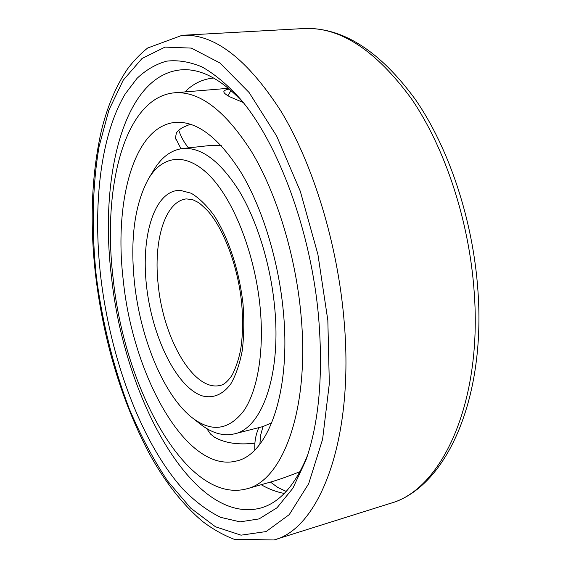 <?xml version="1.0" encoding="UTF-8"?>
<svg xmlns="http://www.w3.org/2000/svg" width="571" height="571" viewBox="0 0 571 571"><rect width="100%" height="100%" fill="white"/><g stroke="black" fill="none" stroke-linecap="round" stroke-linejoin="round"><path stroke-width="0.86" d="M123.329 280.832C132.9 375.618 186.589 473.937 236.572 460.975C268.177 454.38 291.303 392.07 283.287 311.009C278.534 260.397 262.403 208.165 241.29 172.87C218.8 137.461 196.681 120.645 174.919 122.422C133.193 126.641 113.836 203.033 123.329 280.832M254.894 443.167C238.428 445.087 224.995 443.125 214.589 437.286L210.542 434.074L206.659 428.478M113.208 278.926C124.421 388.487 186.653 504.514 246.515 488.89C282.795 480.868 310.067 409.136 300.946 314.335C295.5 254.909 276.542 193.426 251.797 152.079C225.438 110.703 199.636 90.939 174.383 92.795C124.15 97.555 102.052 188.551 113.208 278.926M246.515 488.89L273.416 481.232C280.44 479.09 289.311 475.9 300.032 471.66M176.225 139.966L175.418 138.068L176.403 132.822L178.759 130.145L182.363 127.647L190.393 124.192M243.139 102.487L230.334 97.034C225.98 94.807 223.818 93.03 223.839 91.703C223.953 90.553 225.795 89.668 229.349 89.033M261.175 484.715C268.791 489.069 276.485 491.981 284.258 493.458M307.669 455.001C295.714 484.351 280.461 501.916 261.889 507.705C193.512 527.361 123.8 397.416 111.466 276.6C99.047 176.489 123.993 73.63 182.142 69.769C201.556 68.634 222.026 79.697 243.553 102.951M100.781 277.242C110.538 359.059 140.951 442.211 182.927 489.111C195.089 501.538 207.651 510.945 220.606 517.34L240.056 521.865L259.106 518.896L276.999 507.79L292.894 488.212L305.906 460.233C318.961 422.833 323.229 375.632 318.718 318.632C311.488 232.176 278.241 142.829 240.063 98.676C227.308 84.608 214.61 74.009 201.97 66.886C189.543 61.732 177.724 59.827 166.511 61.168C155.762 64.209 145.948 69.926 137.069 78.32L125.22 93.951C100.118 136.041 92.666 206.416 100.781 277.242M192.299 417.815C211.655 432.554 228.835 430.199 243.846 410.742C257.578 390.621 264.337 351.429 260.14 307.505C255.123 254.959 234.503 201.877 210.799 176.896C187.017 151.822 162.963 154.869 148.703 178.423C134.599 204.211 129.888 239.292 134.578 283.666C140.594 338.988 163.884 395.739 192.299 417.815L200.421 424.16C211.927 433.189 223.261 436.422 234.438 433.86L262.689 426.644L271.817 422.797M148.703 178.423L154.07 169.616C161.65 157.118 171.122 150.094 182.484 148.546L211.463 145.341L221.355 145.726M182.484 148.546C201.163 146.89 220.035 160.986 239.099 190.842C256.979 220.534 270.568 264.28 274.608 306.77C281.453 375.061 261.839 428.421 234.438 433.86M259.869 444.202L260.654 435.138L262.981 426.566M178.759 130.145C180.843 136.605 184.09 142.514 188.523 147.882M96.321 276.4C102.359 322.686 113.322 366.782 129.217 408.679C140.537 435.423 153.356 459.555 167.667 481.075L190.714 508.126L215.467 526.769L241.012 535.17L266.122 531.565L289.276 514.599L308.704 483.644L322.594 439.292L329.324 383.633L327.84 320.36L317.911 254.423L300.31 191.285L276.642 136.019L249.092 92.509L219.963 63.003L191.371 48.1L165.005 47.115L142.036 58.478L123.2 80.211L108.854 110.224L99.09 146.547C92.274 186.203 91.517 230.705 96.321 276.4M274.016 539.959C319.168 528.775 354.855 439.998 343.992 319.596C337.454 243.439 313.036 164.312 281.175 111.509C247.257 58.884 214.239 33.489 182.113 35.309L147.639 48.021C140.238 53.974 133.486 60.997 127.397 69.105C115.806 86.342 107.07 107.148 101.195 131.53C91.446 175.49 89.611 223.675 95.7 276.086C103.651 341.008 121.28 399.729 148.581 452.253C164.248 481.053 182.178 504.072 202.377 521.309C212.612 529.074 223.218 535.063 234.203 539.281L274.016 539.959L390.193 503.415C440.869 490.182 482.531 404.611 474.208 292.245C469.319 221.077 444.995 147.775 411.491 98.84C375.711 50.027 339.788 26.601 303.715 28.55L182.113 35.309M146.519 285.928C140.751 235.58 154.541 190.114 180.072 190.314L191.164 193.234C198.858 197.816 206.409 205.103 213.825 215.103C228.272 237.101 239.377 270.604 243.046 304.257C244.26 320.902 243.988 336.412 242.225 350.78C239.656 364.077 235.873 375.068 230.898 383.755C222.754 394.904 212.526 398.829 201.684 395.717C175.968 386.467 152.007 336.283 146.519 285.928M158.267 285.257C153.149 241.669 164.634 201.492 186.267 198.901L192.655 199.643L198.094 202.355C199.515 203.105 202.634 205.86 207.451 210.606C223.304 227.965 238.1 266.193 241.676 303.579C242.968 318.461 242.853 332.194 241.326 344.77C239.556 360.187 232.718 375.026 230.87 376.889C227.044 382.078 223.497 384.918 220.235 385.404C193.94 392.084 163.456 339.06 158.267 285.257M258.834 427.629C255.708 434.717 254.38 442.147 254.852 449.919M270.454 482.074L277.884 487.52L286.221 491.403M228.471 88.298L174.383 92.795M231.048 90.496L227.908 95.7M175.297 137.461L180.964 148.753M213.633 78.02C203.526 78.998 194.725 82.916 187.217 89.761L185.061 91.91M303.715 28.55C342.407 27.001 379.644 50.662 415.424 99.525C449.049 148.182 473.102 220.335 477.927 290.618C485.992 401.399 444.945 488.262 390.193 503.415"/></g></svg>
